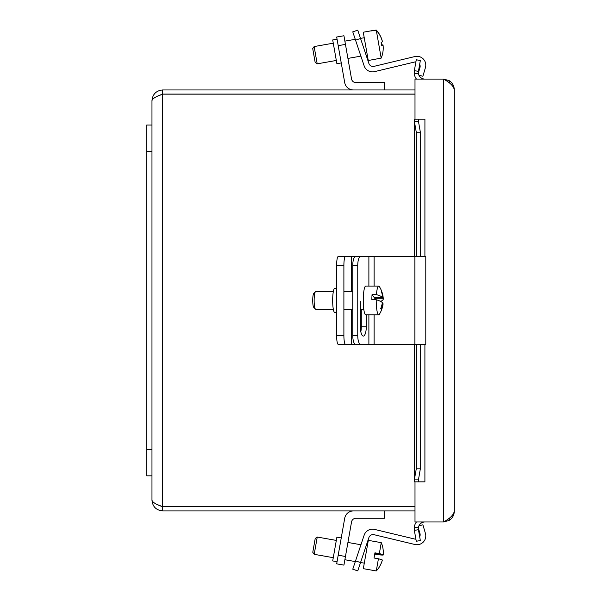 <?xml version="1.0" encoding="UTF-8"?>
<svg xmlns="http://www.w3.org/2000/svg" width="601" height="601" viewBox="0 0 601 601"><rect width="100%" height="100%" fill="white"/><g stroke="black" fill="none" stroke-linecap="round" stroke-linejoin="round"><path stroke-width="0.9" d="M360.54 38.487L357.753 30.17L352.764 31.845L355.544 40.162L360.54 38.487L368.886 63.443A4.417 4.417 0 0 0 374.107 66.335L414.885 56.547A8.842 8.842 0 0 1 425.425 67.65L422.871 76.274L418.859 75.087M418.349 73.014L419.971 67.552A4.417 4.417 0 0 0 419.678 64.307M415.9 61.88A4.417 4.417 0 0 0 414.698 62.001L374.588 71.632A8.842 8.842 0 0 1 364.138 65.84L355.544 40.162M382.311 560.17L382.326 560.177A26.196 26.174 -170 0 1 379.967 565.864M379.975 565.924A24.746 1.082 -170 0 0 379.93 565.826A26.196 26.174 10 0 0 382.356 560.027A26.121 1.142 -170 0 0 378.427 558.78L374.032 558.006L374.949 552.83L379.336 553.604A26.121 1.142 10 0 1 383.265 554.851A26.196 26.174 10 0 0 382.972 548.57A24.746 1.082 10 0 1 383.025 548.638A24.746 1.082 10 0 1 382.995 548.69M383.243 555.001L374.829 553.513L383.265 554.851A26.196 26.174 -170 0 1 383.243 555.001A26.121 1.142 10 0 1 379.118 554.821L374.731 554.047M379.336 553.604L381.267 542.65L368.315 540.367L363.32 568.666L376.279 570.95L378.427 558.78M376.279 570.95L376.279 570.935A26.256 26.256 0 0 0 379.967 565.947M336.312 540.412L317.245 537.046L315.217 538.473L312.775 552.289L314.203 554.325L317.245 537.054M343.93 565.12L336.673 563.843L343.93 565.12L351.54 521.938A4.417 4.417 0 0 1 355.897 518.28L384.377 518.28L384.377 510.918M353.426 510.918A8.842 8.842 0 0 0 344.719 518.22L336.673 563.843M341.24 537.933L336.891 537.159L332.699 560.928L337.048 561.695M357.753 570.875L352.764 569.207L357.753 570.875L360.54 562.559L355.544 560.891L352.764 569.207M418.859 525.965L422.871 524.771L425.425 533.395A8.842 8.842 0 0 1 414.885 544.498L374.107 534.71A4.417 4.417 0 0 0 368.886 537.61L360.54 562.559M419.678 536.738A4.417 4.417 0 0 0 419.971 533.493L418.349 528.031M355.544 560.891L364.138 535.206A8.842 8.842 0 0 1 374.588 529.413L414.698 539.044A4.417 4.417 0 0 0 415.9 539.165M381.658 44.865A26.196 1.435 170 0 1 383.025 44.955A26.121 26.083 -10 0 1 383.055 45.24A26.196 1.435 170 0 1 381.77 45.804A24.746 24.709 170 0 0 381.162 42.355A26.196 1.435 -10 0 0 382.461 41.785A26.121 26.083 170 0 0 376.294 30.335L371.854 30.824L376.241 30.05A26.121 26.083 -10 0 1 382.416 41.507L382.394 41.507M381.214 42.34A24.746 24.709 -10 0 1 381.44 43.603M383.025 44.955L381.703 45.188M371.906 31.109L371.839 30.704L363.267 32.214L368.255 60.513L381.192 58.109A26.121 26.083 170 0 0 383.07 45.24L381.733 45.473M381.192 58.109L376.294 30.335M314.007 55.878L315.157 62.414L317.193 63.834L314.143 46.562L312.723 48.591L314.007 55.878M345.447 44.391L343.93 35.752L336.673 37.029L338.198 45.668L345.447 44.391L351.54 78.934A4.417 4.417 0 0 0 355.897 82.592L384.377 82.592L384.377 89.955M353.426 89.955A8.842 8.842 0 0 1 344.719 82.653L338.198 45.668M337.048 39.17L332.699 39.944L334.795 51.829L336.891 63.706L341.24 62.94M382.213 303.4L382.935 303.4A26.196 25.107 143.7 0 1 381.327 309.372A24.746 5.604 -177.7 0 0 380.733 308.568A26.196 25.107 -36.3 0 0 382.341 302.596A26.121 5.92 -177.7 0 0 376.226 299.749L371.839 299.749A14.364 2.494 -90 0 1 372.049 294.625L376.436 294.625A26.121 5.92 2.3 0 1 382.552 297.472A26.196 25.107 -36.3 0 0 381.44 291.5A24.746 5.604 2.3 0 1 382.033 292.304A26.196 25.107 143.7 0 1 383.145 298.276A26.121 5.92 2.3 0 1 383.28 298.81A26.121 5.92 2.3 0 1 381.207 301.124L380.035 301.124M376.226 299.749A14.364 2.494 -90 0 0 378.142 314.421A14.364 2.494 -90 0 0 378.713 314.804A14.364 2.494 -90 0 0 379.389 314.27A26.256 26.256 0 0 0 383.055 304.204A26.121 5.92 -177.7 0 0 382.935 303.4M383.145 298.276L374.731 298.276L374.761 297.472M375.805 299.749L374.731 298.276M382.552 297.472L374.138 297.472L372.049 294.625M376.436 294.625A14.364 2.494 -90 0 1 378.713 286.068A14.364 2.494 -90 0 1 379.389 286.602A26.256 26.256 0 0 1 383.28 298.81M315.397 291.801L313.722 293.528A7.017 1.217 90 0 0 312.723 300.432A7.017 1.217 90 0 0 313.722 307.344L315.397 309.072A8.767 1.525 -90 0 1 315.315 308.974A8.767 1.525 -90 0 1 314.143 300.192A8.767 1.525 -90 0 1 315.397 291.801A8.767 1.525 -90 0 1 315.668 291.665L333.315 291.665M333.315 309.207L315.668 309.207A8.767 1.525 -90 0 1 315.397 309.072M378.713 314.804L365.761 314.804A14.364 2.494 -90 0 1 365.183 314.421A14.364 2.494 -90 0 1 363.282 298.772A14.364 2.494 -90 0 1 365.761 286.068L378.713 286.068M360.54 344.283A8.767 2.78 -90 0 1 357.753 335.516L352.764 335.516A8.767 2.78 90 0 0 355.544 344.283L425.793 344.283L425.793 256.589L355.544 256.589A8.767 2.78 90 0 0 352.764 265.357L352.764 335.516M352.764 265.357L357.753 265.357L357.753 335.516M357.753 265.357A8.767 2.78 -90 0 1 360.54 256.589M366.279 314.804L366.279 326.749A9.331 2.96 -90 0 1 363.32 336.079A9.331 2.96 -90 0 1 360.36 326.749L360.36 301.559M360.825 331.767A9.331 2.96 90 0 0 361.291 326.749L361.291 309.207M345.417 344.283A8.767 1.525 -90 0 1 343.892 335.516L336.635 335.516A8.767 1.525 90 0 0 338.16 344.283L368.886 344.283L368.886 314.804M336.635 265.357L343.892 265.357A8.767 1.525 -90 0 1 345.417 256.589L338.16 256.589A8.767 1.525 90 0 0 336.635 265.357L336.635 335.516M343.892 265.357L343.892 335.516M336.635 288.367L334.757 288.367A12.065 2.096 90 0 0 332.661 300.432A12.065 2.096 90 0 0 334.757 312.505L336.635 312.505M345.417 256.589L355.86 256.589M418.379 119.216L418.431 121.184L414.352 121.184L414.262 119.216L424.922 119.201L414.998 119.201L414.998 79.084L443.576 79.084L443.576 521.968C450.081 518.393 453.65 514.824 454.288 511.248C454.161 515.222 452.433 518.28 449.097 520.436L443.576 521.968L414.998 521.968L414.998 481.852L424.922 481.852L414.262 481.837L414.352 479.868L418.431 479.868L418.379 481.837M454.288 89.797C454.161 85.83 452.433 82.765 449.097 80.609L443.576 79.084C450.074 82.653 453.65 86.228 454.288 89.797L454.288 511.248M418.379 73.254L414.262 73.728L414.352 70.64L418.431 71.361L418.379 73.254A6.581 6.581 0 0 0 424.907 79.084M414.262 73.728A10.72 10.72 0 0 0 416.448 79.084M416.448 521.968A10.72 10.72 0 0 0 414.262 527.317L418.379 527.791A6.581 6.581 0 0 1 424.907 521.968M418.379 527.791L418.431 529.684L414.352 530.405L414.262 527.317M418.431 121.184L420.347 132.212L416.275 132.212L414.352 121.184L414.352 256.589M418.431 529.684L420.347 540.554L416.275 541.268L414.352 530.405M414.352 70.64L416.275 59.777L420.347 60.498L418.431 71.361M414.352 344.283L414.352 479.868L416.275 468.833L420.347 468.833L418.431 479.868M420.347 132.212L420.347 256.589M420.347 344.283L420.347 468.833M416.275 132.212L416.275 256.589M416.275 344.283L416.275 468.833M424.922 119.216L424.907 256.589M414.998 506.726L162.691 506.726C156.185 504.555 152.616 502.376 151.97 500.197L151.97 125.038L146.712 125.038L151.97 125.038L151.97 100.675C152.616 98.496 156.185 96.318 162.691 94.147L414.998 94.147M414.998 89.955L162.691 89.955C156.185 90.601 152.616 94.177 151.97 100.675M414.998 506.778L162.691 506.778L158.063 504.87L162.691 506.726L162.691 94.147L158.063 96.002L162.691 94.094L414.998 94.094M162.691 506.778L162.691 510.918L414.998 510.918M151.97 500.197C152.616 506.703 156.192 510.272 162.691 510.918M162.691 94.094L162.691 89.955M146.712 125.038L146.712 475.834L151.97 475.834M345.447 556.481L338.198 555.204M368.886 256.589L368.886 286.068M366.279 326.749L361.291 326.749M374.107 256.589L374.107 286.068M374.107 314.804L374.107 344.283M414.885 256.589L414.885 344.283M351.51 256.589L351.51 291.665M351.51 309.207L351.51 344.283M449.097 520.436L449.443 518.024M449.443 83.028L449.097 80.609M424.907 344.283L424.907 481.837M146.712 449.525L151.97 449.525M146.712 151.347L151.97 151.347M383.017 548.615A26.256 26.256 0 0 0 381.267 542.65M367.339 545.881L366.189 545.678M360.946 544.754L347.926 542.455M364.296 563.152L360.555 562.498M355.319 561.574L344.876 559.734M333.27 557.683L314.203 554.325M364.236 37.728L360.502 38.389M355.266 39.313L344.876 41.138M333.27 43.189L314.143 46.562M367.286 54.999L366.129 55.202M360.893 56.126L347.926 58.417M336.312 60.461L317.193 63.834M352.764 291.665L343.892 291.665M363.785 309.207L360.36 309.207M352.764 309.207L343.892 309.207M414.194 481.055L414.194 344.283M414.194 256.589L414.194 119.99"/></g></svg>
